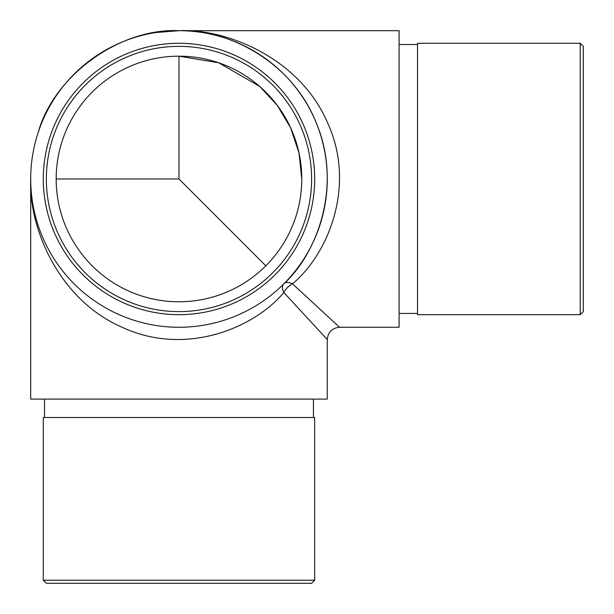 <?xml version="1.0" encoding="UTF-8"?>
<svg xmlns="http://www.w3.org/2000/svg" width="614" height="614" viewBox="0 0 614 614"><rect width="100%" height="100%" fill="white"/><g stroke="black" fill="none" stroke-linecap="round" stroke-linejoin="round"><path stroke-width="0.92" d="M178.981 178.981L178.981 56.181L218.776 62.812L259.691 86.428L277.198 105.263L290.683 127.965L299.026 153.124L301.781 178.981A122.8 122.8 0 0 1 178.981 301.781A122.8 122.8 0 0 1 56.181 178.981L178.981 178.981L265.816 265.816M399.1 327.262L399.1 30.7L178.981 30.7C226.919 28.482 299.609 58.207 327.323 122.24C356.749 185.605 328.106 254.096 292.517 283.829L339.542 327.262L399.1 327.262M283.829 283.829A12.28 7.092 45 0 1 292.517 283.829A12.28 7.092 -45 0 0 283.829 292.517L327.262 339.542L327.262 399.1L30.7 399.1L30.7 178.981A148.281 148.281 0 0 0 253.121 307.399A148.281 148.281 0 0 0 253.121 50.563A148.281 148.281 0 0 0 30.7 178.981C28.482 226.919 58.207 299.609 122.24 327.323C185.605 356.749 254.096 328.106 283.829 292.517A12.28 7.092 45 0 1 283.829 283.829C316.701 254.096 343.149 185.605 315.972 122.24C290.384 58.207 223.25 28.482 178.981 30.7C119.883 27.822 53.909 75.537 38.152 132.57L37.738 133.837L38.152 132.57M56.181 178.981A122.8 122.8 0 0 1 178.981 56.181A122.8 122.8 0 0 1 301.781 178.981M580.23 43.287L583.3 46.357L583.3 311.605L580.23 314.675L580.23 43.287L417.52 43.287L417.52 314.675L580.23 314.675M43.287 178.981A135.694 135.694 0 0 1 178.981 43.287A135.694 135.694 0 0 1 314.675 178.981A135.694 135.694 0 0 1 178.981 314.675A135.694 135.694 0 0 1 43.287 178.981M46.357 178.981A132.624 132.624 0 0 0 245.293 293.837A132.624 132.624 0 0 0 245.293 64.125A132.624 132.624 0 0 0 46.357 178.981M313.447 417.52L313.447 399.1M43.287 580.23L314.675 580.23L314.675 417.52L43.287 417.52L43.287 580.23L46.357 583.3L311.605 583.3L314.675 580.23M178.981 30.7L155.726 32.534M327.262 339.542C327.999 332.09 332.09 327.999 339.542 327.262M417.52 44.515L399.1 44.515M417.52 313.447L399.1 313.447M44.515 417.52L44.515 399.1"/></g></svg>
